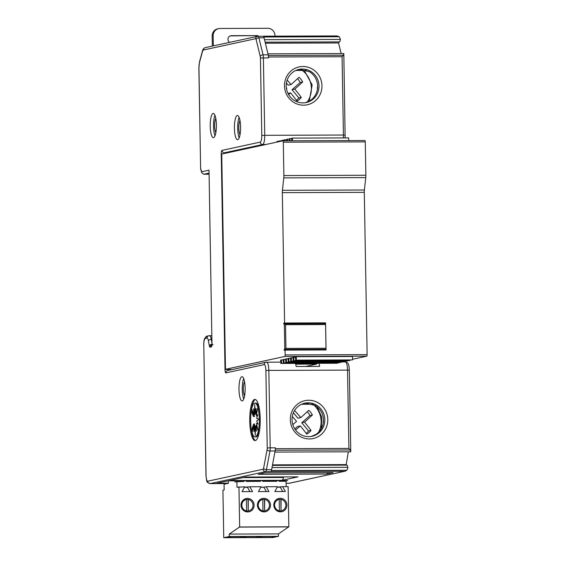 <?xml version="1.0" encoding="UTF-8"?>
<svg xmlns="http://www.w3.org/2000/svg" width="566" height="566" viewBox="0 0 566 566"><rect width="100%" height="100%" fill="white"/><g stroke="black" fill="none" stroke-linecap="round" stroke-linejoin="round"><path stroke-width="0.85" d="M277.637 141.953L277.595 141.302L276.979 141.436L276.958 142.101M279.434 141.295L277.595 141.302M287.563 140.792L287.464 139.165L286.849 139.3L286.806 140.792M289.304 139.158L287.464 139.165M290.068 140.785L289.934 138.635L289.311 138.769L289.261 140.785M316.564 363.33L316.578 364.094L305.69 366.45M316.578 364.094L295.693 364.164M225.834 369.223L225.855 369.223A1.45 0.368 89.8 0 1 225.834 369.223A1.45 0.368 89.8 0 1 225.459 367.85L221.752 155.501A1.45 0.368 89.8 0 1 222.098 153.973L282.908 140.814A1.45 0.368 89.8 0 1 282.922 140.807A1.45 0.368 89.8 0 1 283.304 142.186L283.884 175.559A5.087 1.295 89.8 0 1 283.785 177.894L282.427 190.31A5.087 1.295 89.8 0 0 282.328 192.645L284.599 323.009L283.7 323.2L283.715 323.929L284.337 323.794L285.54 324.7L325.591 324.559L325.337 323.646L284.373 323.794M337.69 362.728L337.06 363.259L280.856 363.457L281.472 363.33L281.564 359.905L280.644 360.103L280.856 363.457M337.683 363.124L281.472 363.33M290.514 357.974L290.719 361.327L291.341 361.193L291.433 357.776L290.514 357.974M345.09 361.129L345.083 361.525L288.872 361.724L288.964 358.306L288.044 358.504L288.257 361.858L288.872 361.724M290.535 358.299L288.964 358.306M285.788 362.396L286.403 362.261L286.495 358.837L285.575 359.042L285.788 362.396L342.614 362.056L286.403 362.261M295.657 360.259L296.273 360.125L296.365 356.707L295.445 356.905L295.657 360.259L352.484 359.919L296.273 360.125M342.628 361.66L342.614 362.056M288.066 358.837L286.495 358.837M347.559 360.592L346.93 361.122L290.719 361.327M345.083 361.525L288.257 361.858M350.029 360.061L349.399 360.584L293.188 360.79L293.804 360.655L293.895 357.238L292.976 357.436L293.188 360.79M350.014 360.457L293.804 360.655M347.545 360.988L291.341 361.193M292.997 357.769L291.433 357.776M296.365 356.707L352.576 356.502L352.484 359.919M283.113 359.573L283.318 362.926L283.941 362.792L284.033 359.375L283.113 359.573M340.159 362.198L339.529 362.721L283.318 362.926M295.466 357.231L293.895 357.238M340.145 362.587L283.941 362.792M285.597 359.368L284.033 359.375M283.127 359.905L281.564 359.905M282.943 140.814L364.879 140.517A1.45 0.368 89.8 0 1 364.9 140.517A1.45 0.368 89.8 0 1 365.275 141.889L365.855 175.262A5.087 1.295 89.8 0 1 365.756 177.597L364.398 190.013A5.087 1.295 89.8 0 0 364.299 192.348L367.129 354.634A1.45 0.368 89.8 0 1 366.782 356.17L352.498 359.261M367.129 354.634L285.158 354.932A1.45 0.368 89.8 0 1 284.811 356.467L366.782 356.17M285.158 354.932L285.073 350.092L326.058 349.951L325.584 322.861L284.599 323.009M225.855 369.223L284.811 356.467M325.591 324.559L326.002 348.26L285.957 348.401L284.16 349.562L284.174 350.29L285.073 350.092M286.835 139.696L284.38 139.837L284.351 140.807M282.568 140.884L282.526 140.234L281.91 140.368L281.896 141.033M348.776 140.573L348.606 137.899L292.396 138.097L291.78 138.231L291.709 140.778M292.565 140.771L292.396 138.097M285.066 140.8L284.995 139.703M281.903 140.764L279.448 140.906L279.427 141.564M280.106 141.415L280.064 140.771M291.773 138.628L289.934 138.635M284.365 140.226L282.526 140.234M349.264 370.242L347.538 370.114L348.904 448.428L350.262 449.963L275.26 450.239L274.913 452.078L350.757 451.802L350.262 449.963M325.584 322.861L283.7 323.2M326.002 348.26L325.775 349.279L325.146 349.42L284.16 349.562M325.146 349.42L325.153 349.951M324.686 323.052L324.693 323.646M345.161 135.161L343.435 135.033L342.069 56.72L343.371 55.235L343.81 53.551L267.959 53.827L268.199 54.817L263.048 54.838L258.917 37.809A4.846 1.238 -90.2 0 0 258.004 36.274A4.846 1.238 -90.2 0 0 257.94 36.281A2.42 2.342 -102.2 0 0 255.641 38.707A2.42 0.616 -90.2 0 1 256.129 39.471A2.42 1.599 -13.6 0 1 258.917 37.809L264.067 37.788A4.846 1.238 -90.2 0 0 263.162 36.259A4.846 1.238 -90.2 0 0 263.091 36.266M340.414 39.415L339.246 36.733L263.876 37.002L264.527 39.691L340.414 39.415L339.741 41.905L265.129 42.174M341.135 53.558L338.56 42.952L338.836 41.905M346.102 465.139L348.323 451.81M286.099 483.336L288.844 483.322L345.111 471.202L346.817 470.261L347.623 468.676L347.878 467.311L347.128 465.132L272.409 465.401M240.026 134.715A7.754 1.981 89.8 0 1 238.802 127.598A7.754 1.981 89.8 0 1 239.977 120.466M239.177 137.863A12.112 3.092 89.8 0 1 239.107 117.325M237.713 139.696A12.112 3.092 89.8 0 1 237.543 139.71A12.112 3.092 89.8 0 1 234.416 127.937A12.112 3.092 89.8 0 1 237.288 115.506A12.112 3.092 89.8 0 1 237.458 115.492A12.112 3.092 89.8 0 1 240.592 127.258A12.112 3.092 89.8 0 1 237.713 139.696M213.113 113.462A12.112 3.092 -90.2 0 0 210.234 125.893A12.112 3.092 -90.2 0 0 213.368 137.665A12.112 3.092 -90.2 0 0 213.538 137.644A12.112 3.092 -90.2 0 0 216.41 125.213A12.112 3.092 -90.2 0 0 213.283 113.441A12.112 3.092 -90.2 0 0 213.113 113.462M242.269 400.905A12.112 3.092 89.8 0 1 242.107 400.926A12.112 3.092 89.8 0 1 238.972 389.153A12.112 3.092 89.8 0 1 241.852 376.723A12.112 3.092 89.8 0 1 242.015 376.701A12.112 3.092 89.8 0 1 245.149 388.474A12.112 3.092 89.8 0 1 242.269 400.905M254.629 399.44A20.588 5.257 -90.2 0 0 249.74 420.573A20.588 5.257 -90.2 0 0 255.061 440.589A20.588 5.257 -90.2 0 0 255.344 440.553A20.588 5.257 -90.2 0 0 260.24 419.42A20.588 5.257 -90.2 0 0 254.912 399.412A20.588 5.257 -90.2 0 0 254.629 399.44M343.371 55.235L268.369 55.503L264.067 37.788M268.369 55.503A2.42 0.616 89.8 0 1 268.532 56.989L268.546 57.866A4.846 1.238 -90.2 0 0 268.199 54.817M265.383 43.214L338.56 42.952M302.888 66.491A19.378 18.706 77.8 0 0 284.493 85.905A19.378 18.706 77.8 0 0 303.567 105.184A19.378 18.706 77.8 0 0 321.962 85.77A19.378 18.706 77.8 0 0 302.888 66.491M302.315 69.038A16.959 16.372 77.8 0 0 299.025 69.399A16.959 16.372 77.8 0 0 286.332 87.737A16.959 16.372 77.8 0 0 302.909 102.899A16.959 16.372 77.8 0 0 306.199 102.545A16.959 16.372 77.8 0 0 318.891 84.2A16.959 16.372 77.8 0 0 302.315 69.038M305.399 102.694L309.949 100.748A16.959 16.372 77.8 0 0 309.446 71.719L300.341 69.469L298.162 69.611M263.126 36.259L263.381 36.203A2.42 0.616 89.8 0 1 263.416 36.196A2.42 0.616 89.8 0 1 263.876 37.002M300.709 69.462L301.084 69.462M317.413 89.393A2.42 0.616 89.8 0 1 317.646 86.223M286.46 88.636A73.028 9.063 -39.8 0 0 286.813 88.324A73.014 16.725 -131.5 0 0 286.332 87.765M287.16 80.075A73.014 16.725 48.5 0 1 290.379 83.789A73.014 16.725 48.5 0 1 291.051 84.575A73.028 9.063 -39.8 0 0 299.032 77.287A14.532 14.03 -102.2 0 1 302.647 81.978A72.986 9.056 140.2 0 1 294.822 89.124A73.014 16.725 48.5 0 1 301.289 97.352A14.532 14.03 -102.2 0 1 297.051 101.102A73.014 16.725 -131.5 0 0 290.584 92.874A72.986 9.056 140.2 0 1 290.535 92.909A72.986 9.056 140.2 0 1 288.618 94.586M286.424 83.018L288.236 85.183L291.051 84.575M297.504 78.702A14.532 14.03 -102.2 0 1 300.178 82.509L292.021 89.725L298.82 97.883A14.532 14.03 -102.2 0 1 296.471 100.338M300.178 82.509L302.647 81.978M292.021 89.725L294.822 89.124M298.82 97.883L301.289 97.352M287.995 93.432L290.584 92.874M345.168 361.893A8.723 2.229 89.8 0 1 345.288 361.879A8.723 2.229 89.8 0 1 347.538 370.114L268.843 370.405L270.194 447.833L275.352 447.812A4.846 1.238 89.8 0 1 275.118 450.989L271.447 470.53A2.42 0.616 89.8 0 1 270.98 471.542L270.69 471.605A4.846 1.238 89.8 0 0 271.602 469.674L271.998 467.587L347.878 467.311M275.352 447.812L275.366 448.697A2.42 0.616 89.8 0 1 275.26 450.239M346.817 470.261L271.447 470.53M345.918 464.601L272.508 464.863M264.768 472.886L258.23 474.301L326.617 474.053L333.155 472.638L264.768 472.886M245.524 477.053L229.492 480.52L281.953 480.329L297.985 476.862L245.524 477.053M284.486 481.277L287.62 480.598L228.133 480.81L216.912 483.244L228.367 483.201M323.236 423.156A2.42 0.616 89.8 0 1 323.476 419.986M326.617 474.053A8.723 2.229 -90.2 0 0 327.7 472.667M311.222 436.457L315.778 434.504A16.959 16.372 77.8 0 0 315.269 405.482L306.171 403.225L303.984 403.374M306.539 403.225L306.906 403.225M308.145 402.801A16.959 16.372 77.8 0 0 304.848 403.162A16.959 16.372 77.8 0 0 292.155 421.5A16.959 16.372 77.8 0 0 308.732 436.662A16.959 16.372 77.8 0 0 312.022 436.301A16.959 16.372 77.8 0 0 324.714 417.963A16.959 16.372 77.8 0 0 308.145 402.801M308.718 400.247A19.378 18.706 77.8 0 0 290.316 419.668A19.378 18.706 77.8 0 0 309.39 438.947A19.378 18.706 77.8 0 0 327.792 419.533A19.378 18.706 77.8 0 0 308.718 400.247M295.424 363.407A8.723 2.229 89.8 0 1 296.181 366.485L319.606 366.4A8.723 2.229 89.8 0 0 318.842 363.322M292.806 424.613A73.028 9.063 -39.8 0 0 296.542 421.366A73.014 16.725 -131.5 0 0 292.304 416.463M294.568 410.492A73.014 16.725 48.5 0 1 300.114 416.831A73.014 16.725 48.5 0 1 300.779 417.616A73.028 9.063 -39.8 0 0 308.767 410.322A14.532 14.03 -102.2 0 1 312.382 415.012A72.986 9.056 140.2 0 1 304.558 422.158A73.014 16.725 48.5 0 1 311.024 430.393A14.532 14.03 -102.2 0 1 306.786 434.143A73.014 16.725 -131.5 0 0 300.32 425.908A72.986 9.056 140.2 0 1 300.27 425.95A72.986 9.056 140.2 0 1 295.565 430.026M293.4 412.748L297.971 418.224L300.779 417.616M300.32 425.908L297.518 426.516L294.801 428.922M307.239 411.744A14.532 14.03 -102.2 0 1 309.913 415.55L301.756 422.767L308.555 430.924A14.532 14.03 -102.2 0 1 306.206 433.379M309.913 415.55L312.382 415.012M301.756 422.767L304.558 422.158M308.555 430.924L311.024 430.393M255.641 38.707L203.512 49.992A7.266 1.854 -90.2 0 0 202.352 51.945L199.515 62.501A7.266 1.854 -90.2 0 0 198.949 68.203L200.626 168.838L201.722 172.687L203.76 174.243L209.017 174.229M209.024 170.182L211.967 343.385L209.024 170.182L201.638 171.781L201.722 172.687M212.342 46.101L212.165 35.969A7.266 7.018 -102.2 0 1 217.655 28.838L218.639 28.625A7.266 7.018 -102.2 0 1 220.054 28.47L267.831 28.3A7.266 7.018 77.8 0 1 274.984 35.531L274.991 36.153M230.228 35.906A3.637 3.509 77.8 0 1 230.433 35.899L256.716 35.594L231.423 35.686A3.637 3.509 77.8 0 0 229.619 42.358M257.544 36.316A3.637 3.509 77.8 0 0 255.726 35.807M213.325 45.888L213.149 35.75A7.266 7.018 -102.2 0 1 218.639 28.625M258.782 36.274A3.637 3.509 77.8 0 0 256.716 35.594M281.953 480.329A8.723 2.229 -90.2 0 0 283.481 477.442L283.594 476.926M286.155 486.654L286.063 481.27L279.123 481.298L279.109 480.633M269.862 481.333L269.855 480.668M275.642 481.312L275.628 480.647M282.073 481.284L282.066 480.619M243.981 480.76L243.988 481.425L234.911 481.878L234.89 480.796M238.958 486.824L239.659 526.974L288.837 526.797L288.136 486.647L282.59 486.668L285.377 491.493L274.843 491.536L277.46 486.689L266.197 486.732L268.984 491.557L258.45 491.592L261.067 486.746L249.804 486.788L252.592 491.613L242.05 491.656L244.675 486.802L236.984 487.255L236.885 481.447M244.441 487.227L249.804 486.788M266.353 491.564L263.855 487.234L264.223 487.156L260.841 487.17M277.234 487.107L282.59 486.668M262.716 480.69L262.73 481.355L276.781 481.305L276.767 480.64M246.323 480.753L246.33 481.418L260.388 481.362L260.374 480.704M242.856 481.425L242.842 480.76M228.324 480.817L228.374 483.293L224.051 484.227L224.157 490.029L222.919 490.298L223.747 537.7L272.932 537.523L278.479 536.32L278.444 533.901L288.837 526.797M239.659 526.974L229.258 534.078L229.301 536.497L223.747 537.7M237.076 481.447L237.062 480.782M249.288 481.404L249.273 480.739M259.249 481.369L259.235 480.704M253.469 481.39L253.462 480.725M265.68 481.348L265.673 480.683M247.675 511.947A6.785 6.551 77.8 0 0 254.07 504.469A6.785 6.551 77.8 0 0 246.125 498.547A6.785 6.551 77.8 0 0 247.675 511.947M264.067 511.89A6.785 6.551 77.8 0 0 270.463 504.412A6.785 6.551 77.8 0 0 262.518 498.49A6.785 6.551 77.8 0 0 264.067 511.89M280.467 511.834A6.785 6.551 77.8 0 0 286.856 504.348A6.785 6.551 77.8 0 0 278.911 498.434A6.785 6.551 77.8 0 0 280.467 511.834M284.075 480.612L284.082 481.277M229.301 536.497L278.479 536.32M226.549 537.587L231.112 536.596L244.929 536.547L240.366 537.537L226.549 537.587M260.855 536.49L256.292 537.481L242.241 537.53L246.804 536.54L260.855 536.49M258.167 537.474L262.73 536.483L276.548 536.434L271.984 537.424L258.167 537.474M229.258 534.078L278.444 533.901M239.163 527.08L288.349 526.904M240.366 537.537L240.352 536.561M246.401 499.481L246.599 510.928A5.816 5.61 77.8 0 1 246.401 499.481A5.816 5.61 -102.2 0 1 248.028 499.53L248.226 510.978A5.816 5.61 77.8 0 0 248.538 510.914M248.474 510.921A5.816 5.61 77.8 0 0 248.269 499.481L248.226 510.978A5.816 5.61 -102.2 0 1 246.351 510.985L246.599 510.928M246.083 499.552A5.816 5.61 77.8 0 0 246.351 510.985M256.292 537.481L256.278 536.504M262.794 499.424L262.992 510.872A5.816 5.61 77.8 0 1 262.794 499.424A5.816 5.61 -102.2 0 1 264.421 499.474L264.619 510.921A5.816 5.61 77.8 0 0 264.938 510.85M264.867 510.865A5.816 5.61 77.8 0 0 264.669 499.417L264.619 510.921A5.816 5.61 -102.2 0 1 262.744 510.928L262.992 510.872M262.475 499.488A5.816 5.61 77.8 0 0 262.744 510.928M271.984 537.424L271.97 536.448M279.187 499.382A5.816 5.61 -102.2 0 1 280.814 499.41L281.012 510.857A5.816 5.61 77.8 0 0 281.33 510.794M281.26 510.808A5.816 5.61 77.8 0 0 281.061 499.361L281.012 510.857A5.816 5.61 -102.2 0 1 279.137 510.865L279.385 510.815A5.816 5.61 77.8 0 1 278.996 499.403L278.748 499.46A5.816 5.61 77.8 0 0 279.137 510.865M279.385 510.815L279.187 499.368A5.816 5.61 77.8 0 0 278.996 499.403M263.855 487.234L260.799 487.248M264.223 487.156L266.197 486.732M282.745 491.507L280.248 487.177L280.616 487.1M280.248 487.177L277.191 487.185M249.96 491.628L247.462 487.298L244.399 487.305M247.462 487.298L247.83 487.213M263.445 36.203L337.081 35.934L339.246 36.733M214.924 115.28A12.112 3.092 -90.2 0 0 215.002 135.812M215.795 118.421A7.754 1.981 -90.2 0 0 214.627 125.546A7.754 1.981 -90.2 0 0 215.851 132.67M243.734 399.072A12.112 3.092 89.8 0 1 243.663 378.541M244.583 395.924A7.754 1.981 89.8 0 1 243.359 388.807A7.754 1.981 89.8 0 1 244.533 381.682M255.379 399.49A20.588 5.257 -90.2 0 0 250.674 420.014A20.588 5.257 -90.2 0 0 255.528 440.504M254.014 414.623L254.438 416.576L253.497 416.576L251.233 411.369A16.959 4.33 -90.2 0 1 254.926 403.042A16.959 4.33 -90.2 0 1 259.313 419.986A16.959 4.33 -90.2 0 1 255.047 436.952A16.959 4.33 -90.2 0 1 251.566 430.181L253.632 424.033L252.386 431.54L254.134 425.788L253.978 431.724L254.771 426.658L255.259 435.466L255.436 426.509L256.398 431.2L256.037 425.377L257.969 430.337L256.476 423.418L257.997 424.111L256.688 420.948L258.931 419.144L256.646 418.324L257.827 414.616L256.348 415.96L257.587 408.454L255.839 414.213L256.002 408.277L255.209 413.343L254.721 404.527L254.537 413.484L253.575 408.801L253.943 414.623L252.004 409.664L253.497 416.576M255.047 436.952L255.988 436.952A16.959 4.33 -90.2 0 0 260.204 422.653M260.19 417.305A16.959 4.33 -90.2 0 0 255.867 403.042L254.926 403.042M253.632 424.033L254.566 424.033L254.275 425.788M254.134 425.788L255.075 425.781L255.047 426.658M256.476 423.418L257.778 423.58M257.445 415.805L256.348 415.96M255.478 413.343L254.537 413.484M254.806 413.484L254.877 414.616L253.943 414.623M255.209 413.343L255.867 413.343M255.839 414.213L256.639 414.206M256.037 425.377L256.9 425.37M255.436 426.509L256.108 426.509M254.771 426.658L255.436 426.651M364.299 192.348L282.328 192.645M364.398 190.013L282.427 190.31M365.756 177.597L283.785 177.894M365.855 175.262L283.884 175.559M365.275 141.889L283.304 142.186M325.775 349.279L284.79 349.427L284.337 323.794L325.337 323.646M285.957 348.401L285.54 324.7M265.893 144.493L262.674 144.507L224.44 152.778A2.42 2.342 -102.2 0 1 222.056 150.372L260.289 142.094A2.42 2.342 77.8 0 0 262.674 144.507A8.723 2.229 -90.2 0 0 264.739 135.316L343.435 135.033A8.723 2.229 89.8 0 1 343.364 137.913M200.704 168.548L201.638 171.781M222.056 150.372A3.389 0.863 -90.2 0 0 221.249 153.938L225.013 369.676A3.389 0.863 -90.2 0 0 225.933 372.874L264.173 364.603A6.297 1.606 -90.2 0 1 265.886 370.546L267.237 447.975A2.42 0.616 89.8 0 1 267.124 449.56L263.615 468.245A2.42 0.616 89.8 0 1 263.155 469.214L207.772 481.199A6.297 1.606 -90.2 0 1 206.059 475.256L203.788 345.14A6.297 1.606 -90.2 0 1 205.281 338.503L207.007 338.128A6.297 1.606 -90.2 0 1 208.415 340.789L209.328 345.741A3.389 0.863 -90.2 0 0 210.085 347.17L211.245 346.923A3.389 0.863 -90.2 0 0 212.052 343.35M260.289 142.094A6.297 1.606 -90.2 0 0 261.782 135.458L264.739 135.316L263.388 57.888A4.846 1.238 -90.2 0 0 263.048 54.838A2.42 1.599 -13.6 0 0 260.261 56.501L256.129 39.471M260.261 56.501A2.42 0.616 -90.2 0 1 260.431 58.029L261.782 135.458M260.431 58.029L268.546 57.866M342.069 56.72L268.532 56.989M306.588 70.396L295.869 70.439L306.56 70.389M299.739 69.469L300.341 69.469M267.237 447.975L270.194 447.833A4.846 1.238 89.8 0 1 269.961 451.003L266.452 469.688A2.42 1.408 -169.4 0 1 263.615 468.245M275.118 450.989L269.961 451.003A2.42 1.408 -169.4 0 1 267.124 449.56M271.602 469.674L266.452 469.688A4.846 1.238 89.8 0 1 265.539 471.627A2.42 2.342 -102.2 0 1 263.155 469.214M207.772 481.199A2.42 2.342 77.8 0 0 210.156 483.605L227.192 483.548M344.517 471.28L270.98 471.542M206.059 475.256L205.974 475.291C206.993 483.314 206.371 481.659 210.036 483.619A8.723 2.229 -90.2 0 0 210.156 483.605L265.539 471.627L270.69 471.605M312.63 404.237L301.529 404.273L312.609 404.23M305.562 403.233L306.171 403.225M348.904 448.428L275.366 448.697M265.886 370.546L268.843 370.405A8.723 2.229 -90.2 0 0 266.593 362.162A8.723 2.229 -90.2 0 0 266.473 362.176A2.42 2.342 -102.2 0 0 264.173 364.603M227.652 152.77L224.44 152.778L224.214 153.513M222.749 153.832L221.249 153.938M227.971 369.216L225.013 369.676M232.301 369.52L227.971 369.534L228.155 370.419M280.771 362.113L266.006 362.226L227.765 370.497A2.42 2.342 77.8 0 0 225.933 372.874M288.603 483.322A8.723 2.229 -90.2 0 0 288.724 483.336A8.723 2.229 -90.2 0 0 288.844 483.322A2.42 2.342 77.8 0 0 289.318 483.272L345.111 471.202M203.788 345.14L205.974 475.291M205.281 338.503A2.42 2.342 -102.2 0 1 207.106 336.126L204.68 338.383C204.383 339.522 203.909 339.105 203.703 345.175M207.007 338.128A2.42 2.342 -102.2 0 1 209.307 335.702A8.723 2.229 -90.2 0 1 209.427 335.688L207.106 336.126M208.415 340.789A2.42 1.344 -10.4 0 1 211.26 339.388A8.723 2.229 -90.2 0 0 209.427 335.688L211.833 335.68M211.946 344.347A2.42 1.344 169.6 0 0 209.328 345.741M211.896 339.388L211.26 339.388L211.967 343.237M211.896 344.8A2.42 2.342 77.8 0 0 210.085 347.17M213.078 344.545A2.42 2.342 77.8 0 0 211.245 346.923M203.512 49.992A2.42 2.342 -102.2 0 1 205.345 47.615L257.466 36.337L263.162 36.259M202.352 51.945A2.42 1.712 -165 0 1 202.359 51.308L199.515 61.864L198.871 68.238L200.626 168.838M199.515 62.501A2.42 1.712 -165 0 1 199.515 61.864M203.76 174.243L208.995 173.111M213.149 35.75L212.165 35.969M230.433 35.899L231.423 35.686M243.047 477.584L283.481 477.442M313.359 404.52A22.548 21.77 -102.2 0 1 318.693 432.148M302.329 70.417A22.548 21.77 -102.2 0 1 307.112 102.142M282.922 140.807L364.9 140.517M350.764 451.548L349.342 370.206C348.904 364.122 348.67 365.629 348.331 364.186C348.154 363.089 347.135 362.318 345.288 361.879L342.621 361.886M345.14 137.913L343.824 53.784M333.07 472.652L264.725 472.893M289.318 483.272L286.099 483.35M227.129 483.562L210.036 483.619M205.345 47.615C203.817 48.039 202.826 49.27 202.359 51.308M211.967 343.385L211.946 345.203M297.865 476.876L245.467 477.06M228.119 480.817L287.592 480.605M242.276 502.353L241.484 502.523M258.676 502.297L257.884 502.467M275.069 502.233L274.277 502.41M263.416 36.196L337.081 35.934M243.918 509.931L243.125 510.1M276.71 509.81L275.911 509.987M260.31 509.874L259.518 510.044M321.332 428.611L321.771 417.156L317.031 406.721M309.255 101.158L312.177 84.914L304.239 70.41"/></g></svg>
